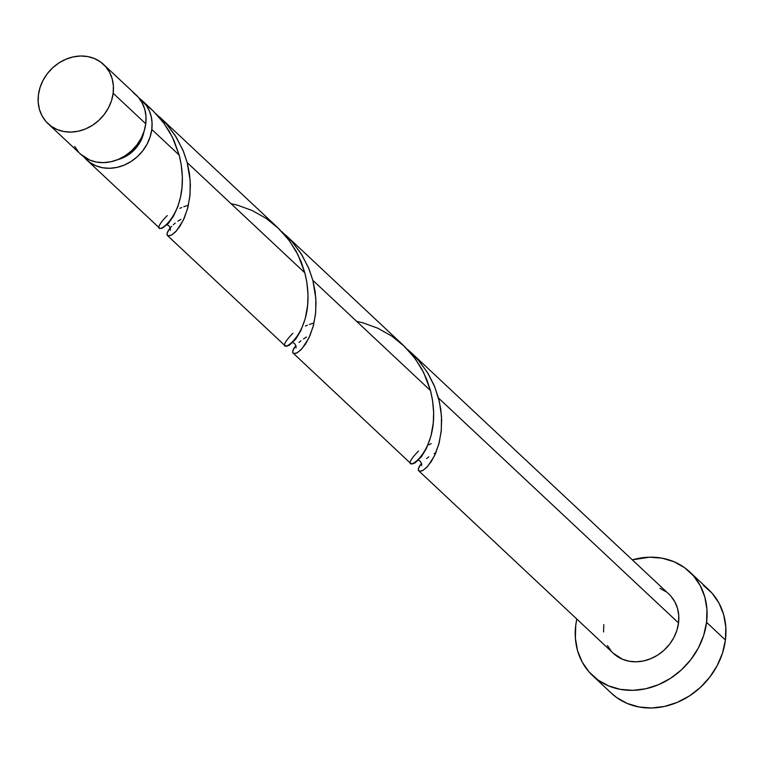 <?xml version="1.0" encoding="UTF-8"?>
<svg xmlns="http://www.w3.org/2000/svg" width="764" height="764" viewBox="0 0 764 764"><rect width="100%" height="100%" fill="white"/><g stroke="black" fill="none" stroke-linecap="round" stroke-linejoin="round"><path stroke-width="1.15" d="M80.526 154.099L89.646 160.039L96.388 162.054L103.589 162.627L110.971 161.739L118.248 159.428L125.162 155.77L131.418 150.919L136.794 145.055L141.082 138.399L144.109 131.217L145.762 123.787A40.587 34.934 -46.9 0 0 136.135 94.975L103.541 64.434A40.587 34.934 133.1 0 1 113.167 93.246L145.762 123.787L145.981 116.376L144.759 109.29L142.133 102.787L138.217 97.123L133.146 92.511M48.046 123.663L80.64 154.204A40.587 34.934 -46.9 0 0 119.795 158.74A40.587 34.934 -46.9 0 0 145.762 123.787L113.167 93.246A40.587 34.934 133.1 0 1 87.201 128.199A40.587 34.934 133.1 0 1 48.046 123.663A40.587 34.934 133.1 0 1 38.42 94.86L38.2 102.261L39.422 109.347L42.049 115.851L45.964 121.514L51.035 126.127L57.052 129.498L63.784 131.513L70.985 132.086L78.367 131.198L85.654 128.887L92.559 125.229L98.823 120.378L104.2 114.514L108.488 107.858L111.515 100.676L113.167 93.246L113.387 85.835L112.165 78.749L109.538 72.246L105.623 66.583L100.552 61.97L94.535 58.599L87.803 56.584L80.602 56.011L73.22 56.899L65.933 59.21L59.029 62.868L52.764 67.719L47.387 73.583L43.099 80.239L40.072 87.421L38.42 94.86A40.587 34.934 133.1 0 1 64.386 59.898A40.587 34.934 133.1 0 1 103.541 64.434M592.606 675.596L611.448 693.254A71.023 61.139 -46.9 0 0 679.979 701.18A71.023 61.139 -46.9 0 0 725.418 640.012A71.023 61.139 -46.9 0 0 708.572 589.588L689.73 571.93A71.023 61.139 133.1 0 1 706.566 622.354L725.418 640.012L706.566 622.354A71.023 61.139 133.1 0 1 661.127 683.522A71.023 61.139 133.1 0 1 592.606 675.596A71.023 61.139 133.1 0 1 575.76 625.172A71.023 61.139 133.1 0 1 576.801 619.079L575.76 625.172L575.378 638.141L577.517 650.546L582.111 661.92L588.968 671.833L597.84 679.903L608.364 685.805L620.158 689.329L632.754 690.331L645.675 688.775L658.425 684.725L670.505 678.327L681.469 669.837L690.876 659.571L698.372 647.939L703.673 635.361L706.566 622.354L706.958 609.395L704.809 596.98L700.216 585.606L693.359 575.693L684.496 567.623L673.963 561.721L662.178 558.197L649.572 557.195L632.306 559.84A71.023 61.139 133.1 0 1 689.73 571.93M431.202 443.703L428.795 444.782M434.143 453.635L435.642 452.861M426.56 458.515L428.814 456.862M419.312 471.331L613.416 653.382A40.587 34.934 -46.9 0 0 652.571 657.909A40.587 34.934 -46.9 0 0 678.537 622.956A40.587 34.934 -46.9 0 0 668.911 594.144L411.443 352.911L419.302 361.21L428.117 373.567L434.133 385.4L438.488 398.044L678.537 622.956L438.488 398.044L440.761 409.151L441.649 420.009L441.153 431.755L438.775 444.285L434.535 455.755L427.716 466.317L422.969 470.433L419.312 471.331L418.405 470.462L418.405 468.475L421.079 463.758M421.527 463.223L419.092 466.728L418.271 469.946L419.57 471.398L422.559 470.662L426.656 467.444L431.24 461.647L435.642 453.31L439.204 442.681L441.315 430.142L441.487 416.227L439.348 401.53L434.687 386.737L427.468 372.507L417.822 359.491L407.327 349.272L411.5 352.968M303.528 338.91L306.498 337.039M152.81 110.599L142.171 100.619A40.587 34.934 133.1 0 1 151.797 129.431L179.196 155.102L174.049 140.652L169.255 131.37L163.41 122.555L152.81 110.599M159.294 227.863L160.249 228.455L162.34 228.159L168.424 223.384L173.59 215.992L177.831 206.614L180.552 196.959L182.004 187.419L182.367 177.095L181.23 164.652L179.196 155.102L151.797 129.431L152.065 122.956L151.234 116.701L149.333 110.837L146.401 105.537L138.962 98.002A40.587 34.934 133.1 0 1 142.171 100.619M181.756 207.512L179.817 208.314M188.02 205.344L183.761 206.748M284.934 345.576L286.825 346.178L289.518 345.089L295.792 339.006L300.882 330.545L305.294 318.464L307.644 305.132L308.007 294.808L306.87 282.365L304.836 272.824L187.209 162.617L183.417 151.31L176.188 137.081L166.542 124.055L156.057 113.846L166.724 124.265L175.004 135.209L182.93 150.136L187.209 162.617L304.836 272.824L301.131 261.737L295.983 250.984L288.391 239.409L277.227 227.166M159.495 116.863L277.8 227.701M307.386 325.225L305.447 326.027M313.66 323.057L309.401 324.461M410.574 463.29L412.464 463.891L415.148 462.803L421.432 456.719L426.522 448.258L430.925 436.187L433.283 422.845L433.646 412.522L432.51 400.078L430.476 390.538L312.848 280.331L309.048 269.023L301.828 254.794L292.182 241.777L281.696 231.559L291.667 241.195L300.882 253.295L308.494 267.677L312.848 280.331L430.476 390.538L426.77 379.46L421.623 368.697L414.031 357.122L402.867 344.879M403.44 345.414L285.87 235.255M177.888 221.197L180.858 219.325M151.797 129.431A40.587 34.934 133.1 0 1 125.831 164.394A40.587 34.934 133.1 0 1 86.666 159.857A40.587 34.934 133.1 0 1 83.849 156.821L89.665 162.321L95.681 165.692L102.414 167.708L109.615 168.281L116.997 167.392L124.284 165.072L131.188 161.424L137.453 156.572L142.83 150.699L147.108 144.052L150.136 136.871L151.797 129.431M173.323 224.702L175.281 223.088M170.658 227.328L171.633 226.297M170.257 227.796L167.822 231.301L166.991 234.519L168.3 235.971L171.279 235.236L175.386 232.017L179.97 226.22L184.363 217.883L187.925 207.254L190.035 194.715L190.207 180.801L187.209 162.617L189.482 173.724L190.379 184.582L189.873 196.329L187.495 208.858L183.255 220.318L176.446 230.89L171.69 235.006L168.032 235.904L167.125 235.035L167.135 233.049L169.809 228.331M168.032 235.904L167.478 235.57M298.963 342.415L300.921 340.801M295.888 345.509L293.452 349.014L292.631 352.233L293.939 353.684L296.919 352.949L301.016 349.731L305.61 343.934L310.003 335.597L313.565 324.967L315.675 312.428L315.847 298.514L312.848 280.331L315.121 291.437L316.009 302.296L315.513 314.042L313.135 326.572L308.895 338.032L302.076 348.604L297.33 352.72L293.672 353.617L292.765 352.748L292.765 350.762L295.439 346.044M293.672 353.617L410.755 463.5M117.58 159.705L127.836 155.188L132.84 151.301L137.148 146.612L140.576 141.292L144.024 131.475A32.47 27.943 -46.9 0 1 117.58 159.705M670.993 596.292L674.908 601.956L677.534 608.459L678.757 615.555L678.537 622.956L676.885 630.395L673.858 637.577L669.57 644.224L664.193 650.088L657.938 654.949L651.024 658.597L643.746 660.917L636.364 661.805L629.164 661.232L622.421 659.217L613.301 653.268M611.343 651.234L607.418 645.57M603.57 631.981L603.789 624.57M659.905 588.309L665.921 591.689M611.238 693.053L616.682 697.561L627.215 703.463L639 706.986L651.596 707.989L664.527 706.433L677.267 702.383L689.357 695.985L700.311 687.495L709.718 677.229L717.215 665.587L722.515 653.019L725.418 640.012L725.8 627.053L723.651 614.638L719.067 603.264L712.21 593.351L703.338 585.281M74.643 146.392L78.568 152.055M145.475 104.276L153.249 111.019L163.935 123.271L172.33 137.014L179.196 155.102C196.252 223.766 137.816 245.082 167.268 215.572M231.005 203.654L237.327 205.134L252.206 210.511L266.254 218.447L278.879 228.732L289.575 240.985L297.96 254.727L304.836 272.824C321.892 341.479 263.456 362.795 292.908 333.295M356.645 321.367L362.967 322.847L377.846 328.224L391.894 336.16L404.519 346.445L415.215 358.698L423.6 372.44L430.476 390.538C447.523 459.193 389.096 480.508 418.538 451.008M159.485 228.073L86.666 159.857M285.115 345.786L167.488 235.579M167.077 224.807L168.834 225.733L170.334 228.054L170.382 230.25M292.717 342.52L294.465 343.428L295.964 345.748L296.021 347.964M418.347 460.234L420.143 461.179L421.623 463.519L421.652 465.677"/></g></svg>

